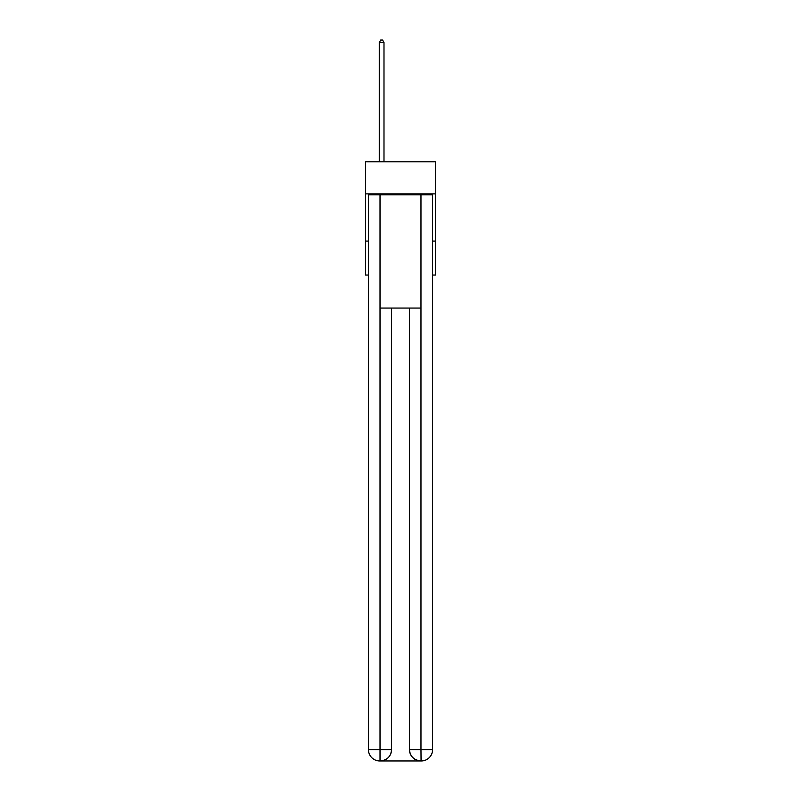 <?xml version="1.0" encoding="UTF-8"?>
<svg xmlns="http://www.w3.org/2000/svg" width="801" height="801" viewBox="0 0 801 801"><rect width="100%" height="100%" fill="white"/><g stroke="black" fill="none" stroke-linecap="round" stroke-linejoin="round"><path stroke-width="1.2" d="M435.414 193.882L435.414 161.802L365.586 161.802L365.586 193.882L435.414 193.882L435.414 275.033L432.58 275.033M368.42 241.061L365.586 241.061L365.586 193.882M435.414 241.061L432.58 241.061M365.586 241.061L365.586 275.033L368.42 275.033M379.744 760.95A11.324 11.324 0 0 1 368.42 749.626L391.539 749.626L391.539 308.055L391.539 749.626A11.324 11.324 0 0 1 380.215 760.95L379.744 760.95A11.324 11.324 0 0 1 368.42 749.626L368.42 194.823L380.024 194.823L380.024 308.055L420.976 308.055L420.976 194.823L380.024 194.823M420.976 194.823L432.58 194.823L432.58 749.626A11.324 11.324 0 0 1 421.256 760.95L420.785 760.95A11.324 11.324 0 0 1 409.461 749.626L409.461 308.055L409.461 749.626C410.042 756.304 413.817 760.079 420.785 760.95L380.215 760.95C387.213 760.219 390.988 756.444 391.539 749.626M409.461 749.626L420.976 749.626L421.066 760.95M380.024 308.055L380.024 760.95M383.989 161.802L383.989 42.503L379.274 42.503L379.274 161.802M379.274 42.503L380.685 40.05L382.578 40.05L383.989 42.503M420.976 308.055L420.976 749.626L432.58 749.626"/></g></svg>
